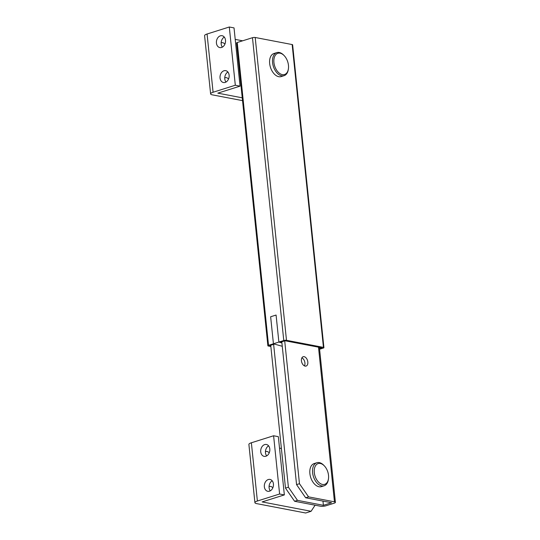 <?xml version="1.0" encoding="UTF-8"?>
<svg xmlns="http://www.w3.org/2000/svg" width="540" height="540" viewBox="0 0 540 540"><rect width="100%" height="100%" fill="white"/><g stroke="black" fill="none" stroke-linecap="round" stroke-linejoin="round"><path stroke-width="0.81" d="M237.236 42.511L268.529 345.33A1.937 0.479 174.1 0 0 267.874 345.776L236.574 42.95A1.937 0.479 -5.9 0 1 237.236 42.511L252.477 37.706A1.937 0.479 -5.9 0 1 255.197 37.489L292.154 44.557A1.937 0.479 -5.9 0 1 292.626 44.813L323.919 347.639A1.937 0.479 174.1 0 0 323.447 347.382L292.154 44.557M319.525 348.617L321.995 347.841L285.039 340.767L280.139 342.313L278.876 342.07L283.77 340.531L252.477 37.706M270.783 345.762L269.798 345.573L274.502 344.095M268.529 345.33L278.876 342.07L276.082 315.05L270.641 316.764L273.429 343.791L270.641 316.764L276.082 315.05L278.876 342.07L281.914 342.934M267.874 345.776A1.937 0.479 174.1 0 0 268.346 346.032L270.857 346.511M323.919 347.639A1.937 0.479 174.1 0 1 323.257 348.084L319.586 349.238M255.197 37.489L286.49 340.315L323.447 347.382M286.49 340.315A1.937 0.479 174.1 0 0 283.77 340.531M282.265 346.288L273.429 343.791M225.99 82.06A6.041 4.516 100.8 0 1 224.782 78.928A6.041 4.516 100.8 0 1 227.914 72.029M220.043 78.023A6.041 4.516 100.8 0 1 225.72 70.652A6.041 4.516 100.8 0 1 229.115 75.161A6.041 4.516 100.8 0 1 223.445 82.526A6.041 4.516 100.8 0 1 220.043 78.023M222.379 47.122A6.041 4.516 100.8 0 1 221.171 43.99A6.041 4.516 100.8 0 1 224.303 37.084M216.432 43.079A6.041 4.516 100.8 0 1 222.109 35.714A6.041 4.516 100.8 0 1 225.504 40.223A6.041 4.516 100.8 0 1 219.834 47.588A6.041 4.516 100.8 0 1 216.432 43.079M224.748 77.828A6.041 3.726 -107.5 0 1 225.065 77.706A6.041 3.726 -107.5 0 1 226.287 77.645A6.041 3.726 -107.5 0 1 228.542 79.009M221.144 42.89A6.041 3.726 -107.5 0 1 221.454 42.761A6.041 3.726 -107.5 0 1 222.676 42.7A6.041 3.726 -107.5 0 1 224.937 44.064M242.251 97.821L217.823 93.15L240.05 86.144L234.029 27.905L229.291 27L207.07 34.007A7.25 1.802 174.1 0 0 204.593 35.66L210.607 93.892A7.25 1.802 174.1 0 0 212.382 94.865L242.541 100.636M242.622 40.811L235.217 39.393M224.492 37.341L224.026 37.253M240.05 86.144L235.312 85.232L229.291 27M235.312 85.232L213.084 92.246A7.25 1.802 174.1 0 0 210.607 93.892M270.297 490.826A6.041 4.516 100.8 0 1 269.089 487.694A6.041 4.516 100.8 0 1 272.214 480.796M264.35 486.79A6.041 4.516 100.8 0 1 270.02 479.425A6.041 4.516 100.8 0 1 273.422 483.928A6.041 4.516 100.8 0 1 267.752 491.292A6.041 4.516 100.8 0 1 264.35 486.79M266.686 455.888A6.041 4.516 100.8 0 1 265.478 452.756A6.041 4.516 100.8 0 1 268.603 445.851M260.739 451.845A6.041 4.516 100.8 0 1 266.409 444.481A6.041 4.516 100.8 0 1 269.811 448.99A6.041 4.516 100.8 0 1 264.141 456.354A6.041 4.516 100.8 0 1 260.739 451.845M269.055 486.594A6.041 3.726 -107.5 0 1 269.372 486.473A6.041 3.726 -107.5 0 1 270.587 486.412A6.041 3.726 -107.5 0 1 272.849 487.775M265.444 451.656A6.041 3.726 -107.5 0 1 265.761 451.528A6.041 3.726 -107.5 0 1 266.976 451.467A6.041 3.726 -107.5 0 1 269.237 452.831M311.087 511.286L262.123 501.917L284.351 494.91L278.336 436.671L273.598 435.767L251.37 442.773A7.25 1.802 174.1 0 0 248.893 444.427L254.914 502.659A7.25 1.802 174.1 0 0 256.682 503.631L305.647 513L311.087 511.286L315.11 505.197M281.401 448.517L279.524 448.16M268.792 446.108L268.333 446.02M284.351 494.91L279.612 494.006L273.598 435.767M279.612 494.006L257.384 501.012A7.25 1.802 174.1 0 0 254.914 502.659M278.768 53.123A11.124 6.865 72.5 0 0 274.252 64.503A11.124 6.865 72.5 0 0 283.608 74.695A11.124 6.865 72.5 0 0 288.401 68.87A11.124 6.865 72.5 0 0 284.249 55.708A11.124 6.865 72.5 0 0 278.768 53.123M288.401 68.87L288.299 69.532A12.089 7.459 -107.5 0 1 284.101 75.668A12.089 7.459 -107.5 0 1 283.095 75.863A12.089 7.459 -107.5 0 1 273.119 65.583A12.089 7.459 -107.5 0 1 276.831 52.61A12.089 7.459 -107.5 0 1 277.837 52.407A12.089 7.459 -107.5 0 1 283.784 55.222L284.249 55.708M276.831 52.61L273.928 53.521A12.089 7.459 72.5 0 0 270.216 66.501A12.089 7.459 72.5 0 0 280.193 76.781A12.089 7.459 72.5 0 0 281.198 76.579L284.101 75.668M315.657 465.527A10.881 6.71 72.5 0 0 317.101 480.337A10.881 6.71 72.5 0 0 327.166 482.396A10.881 6.71 72.5 0 0 328.462 478.818A10.881 6.71 72.5 0 0 324.398 465.939A10.881 6.71 72.5 0 0 315.657 465.527M328.462 478.818L328.34 479.642A12.089 7.459 -107.5 0 1 326.896 483.617A12.089 7.459 -107.5 0 1 324.142 485.777A12.089 7.459 -107.5 0 1 314.395 479.034A12.089 7.459 -107.5 0 1 314.111 464.879A12.089 7.459 -107.5 0 1 316.872 462.719A12.089 7.459 -107.5 0 1 323.825 465.332L324.398 465.939M316.872 462.719L314.145 463.577A12.089 7.459 72.5 0 0 311.391 465.737A12.089 7.459 72.5 0 0 311.675 479.891A12.089 7.459 72.5 0 0 321.415 486.635L324.142 485.777M307.827 362.002A4.894 3.024 72.5 0 0 303.156 356.724A4.894 3.024 72.5 0 0 301.428 360.781A4.894 3.024 72.5 0 0 306.099 366.059A4.894 3.024 72.5 0 0 307.827 362.002M304.445 365.884A4.894 3.024 72.5 0 0 304.925 362.921A4.894 3.024 72.5 0 0 301.901 357.818M294.59 501.269L285.491 488.113L288.394 487.195L297.493 500.357L294.59 501.269L320.497 506.223A3.868 0.959 174.1 0 0 325.924 505.791L334.091 503.219A3.868 0.959 174.1 0 0 335.408 502.342A3.868 0.959 174.1 0 0 334.463 501.822L308.563 496.868L305.66 497.779L331.56 502.733L323.399 505.312L322.961 501.093M285.491 488.113L270.729 345.283M288.394 487.195L273.632 344.365M305.66 497.779L296.561 484.623L299.464 483.705L284.702 340.875M299.464 483.705L308.563 496.868M296.561 484.623L281.799 341.793M323.399 505.312L297.493 500.357M213.084 92.246L207.07 34.007M257.384 501.012L251.37 442.773M334.463 501.822L318.485 347.166M335.408 502.342L319.39 347.342"/></g></svg>
